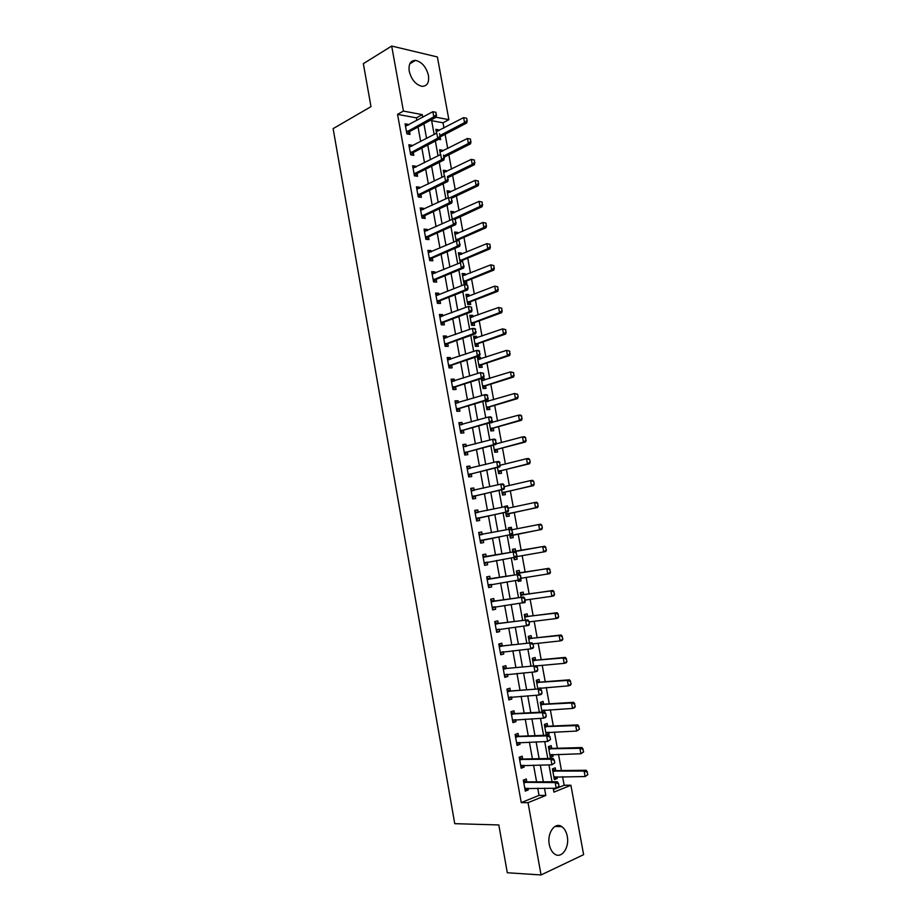 <?xml version="1.0" encoding="UTF-8"?>
<svg xmlns="http://www.w3.org/2000/svg" width="921" height="921" viewBox="0 0 921 921"><rect width="100%" height="100%" fill="white"/><g stroke="black" fill="none" stroke-linecap="round" stroke-linejoin="round"><path stroke-width="1.38" d="M549.273 844.419C546.89 833.021 555.029 821.659 561.775 826.621C564.527 828.52 566.357 831.744 567.255 836.28C569.662 847.539 561.557 859.189 554.649 854.032C551.944 852.109 550.159 848.897 549.273 844.419M409.223 71.216C408.383 64.136 410.49 60.521 415.532 60.383C421.899 61.926 426.204 66.957 428.449 75.487C429.313 82.637 427.171 86.263 422.002 86.332C415.716 84.744 411.457 79.701 409.223 71.216M553.452 789.573L564.147 785.245L570.893 785.233L583.615 854.653L541.053 874.95L507.31 872.751L498.814 824.951L454.744 823.673L333.126 128.629L370.99 106.652L363.346 63.664L391.69 46.05L437.383 56.964L448.872 119.661L436.082 117.243L409.73 131.519L407.381 133.959M443.968 128.031L443.013 122.792L448.872 119.661M564.147 785.245L562.593 776.714M561.465 770.555L558.494 754.299M557.378 748.243L554.407 731.965M553.314 726.001L550.332 709.7M549.261 703.828L546.268 687.492M545.22 681.713L542.227 665.353M541.18 659.678L538.186 643.284M537.162 637.7L534.168 621.284M533.155 615.781L530.151 599.352M529.161 593.941L526.156 577.479M525.177 572.16L522.161 555.674M521.205 550.447L518.201 533.984M517.234 528.723L514.252 512.387M513.273 507.068L510.315 490.847M509.325 485.471L506.389 469.376M505.387 463.942L502.475 447.974M501.473 442.483L498.572 426.63M497.559 421.081L494.681 405.344M493.656 399.749L490.801 384.126M489.765 378.473L486.933 362.978M485.885 357.256L483.076 341.875M482.017 336.107L479.231 320.853M478.16 315.028L475.386 299.878M474.315 294.006L471.564 278.971M470.481 273.042L467.753 258.122M466.659 252.147L463.954 237.342M462.849 231.309L460.166 216.619M459.049 210.529L456.39 195.954M455.262 189.807L452.614 175.347M451.486 169.153L448.861 154.809M447.721 148.557L445.119 134.328M443.013 122.792L431.65 120.686M438.983 130.667L438.845 129.873L435.852 129.343L436.554 133.188M438.626 139.301L440.629 139.647L440.203 137.367M442.713 151.113L442.564 150.25L439.57 149.766L440.457 154.624M443.899 159.978L444.118 158.803M446.455 171.64L446.282 170.673L443.3 170.247L444.371 176.13M450.219 192.213L450.024 191.165L447.042 190.785L448.308 197.704M453.984 212.843L453.777 211.715L450.806 211.381L452.246 219.336M455.239 219.716L455.066 218.795M457.76 233.543L457.53 232.322L454.571 232.046L456.206 241.037M459.188 241.406L458.831 239.437M461.548 254.3L461.306 252.999L458.347 252.757L460.327 262.738M462.733 262.911L462.618 260.148M465.347 275.114L465.093 273.721L462.135 273.549L463.954 283.541L466.912 283.703L466.406 280.928M469.157 295.998L468.881 294.513L465.934 294.386L467.753 304.414L470.712 304.517L470.205 301.754M472.98 316.939L472.692 315.362L469.745 315.293L471.575 325.343L474.522 325.401L474.257 322.661L501.692 312.668L499.573 312.61L498.618 307.476L470.147 317.515M476.813 337.938L476.502 336.28L473.567 336.257L475.397 346.342L478.344 346.342L477.861 343.717M480.647 359.006L480.336 357.256L477.389 357.279L479.242 367.398L482.178 367.341L481.695 364.728M481.28 378.577L483.088 388.512L486.012 388.409L485.54 385.795M482.005 378.347L484.17 378.289L484.504 380.131M485.309 400.693L486.944 409.695L489.868 409.534L489.396 406.932M487.842 399.392L488.372 401.326M489.35 422.877L490.824 430.936L493.737 430.729L493.265 428.127M492.251 422.578L492.01 421.265M493.403 445.119L494.704 452.246L497.616 451.981L497.144 449.39M497.478 467.442L498.595 473.613L501.508 473.29L501.036 470.712M501.554 489.834L502.509 495.049L505.41 494.669L504.938 492.09M507.655 506.976L507.436 505.813L504.639 506.734M505.652 512.295L506.423 516.543L509.325 516.117L508.853 513.55M511.777 529.552L511.362 527.296L508.461 527.756L508.749 529.333M509.75 534.825L510.349 538.106L513.25 537.622L512.778 535.055M515.76 551.391L515.288 548.835L512.398 549.342L512.882 551.99M513.883 557.447L514.298 559.738L517.176 559.197L516.716 556.629M519.709 573.023L519.237 570.433L516.347 571.008L517.015 574.646M518.028 580.195L518.247 581.427L521.125 580.829L520.779 578.918M523.658 594.713L523.186 592.099L520.307 592.733L521.159 597.372M522.184 603.013L525.085 602.53L524.947 601.735M527.629 616.46L527.157 613.835L524.279 614.526L525.315 620.167M531.613 638.288L531.129 635.64L528.263 636.376L529.483 643.031M535.608 660.173L535.124 657.502L532.257 658.296L533.662 665.964M536.77 666.539L536.644 665.86M539.614 682.127L539.119 679.433L536.264 680.285L537.852 688.977M540.984 689.622L540.673 687.906M543.632 704.139L543.137 701.422L540.293 702.343L542.066 712.06M544.725 712.117L544.702 710.022M547.661 726.232L547.166 723.492L544.323 724.459L546.257 735.108L549.1 734.106L548.755 732.195M551.702 748.382L551.195 745.619L548.363 746.655L550.309 757.327L553.141 756.268L552.807 754.437M555.754 770.601L555.248 767.815L552.416 768.908L554.373 779.615L557.193 778.487L556.883 776.76M416.856 120.467L416.384 117.853L397.55 114.365L521.251 802.605L539.038 795.399L537.737 788.215M536.586 781.825L533.558 765.121M532.419 758.835L529.391 742.096M528.274 735.914L525.235 719.14M524.141 713.073L521.09 696.264M520.008 690.29L516.969 673.458M515.898 667.587L512.847 650.721M511.8 644.942L508.749 628.053M507.724 622.377L504.65 605.465M503.649 599.882L500.575 582.935M499.585 577.455L496.511 560.475M495.544 555.098L492.47 538.152M491.492 532.729L488.441 515.91M487.451 510.43L484.434 493.748M483.433 488.199L480.428 471.644M479.415 466.038L476.445 449.609M475.42 443.945L472.461 427.643M471.425 421.91L468.501 405.747M467.454 399.956L464.552 383.907M463.493 378.059L460.604 362.149M459.533 356.231L456.678 340.448M455.596 334.473L452.764 318.804M451.67 312.783L448.861 297.241M447.756 291.151L444.97 275.736M443.853 269.588L441.078 254.3M439.962 248.094L437.21 232.921M436.082 226.658L433.354 211.611M432.214 205.291L429.508 190.371M428.357 183.993L425.675 169.188M424.512 162.752L421.853 148.062M420.678 141.581L418.042 127.017M408.348 125.118L408.222 124.393L405.079 123.84L406.886 133.879L410.029 134.408L409.534 131.645M412.136 146.094L411.986 145.276L408.843 144.77L410.662 154.832L413.805 155.327L413.276 152.402M415.935 167.127L415.762 166.217L412.631 165.757L414.45 175.853L417.581 176.291L417.063 173.378M419.734 188.218L419.562 187.216L416.419 186.813L418.249 196.944L421.381 197.324L420.851 194.423M423.556 209.378L423.361 208.284L420.229 207.939L422.06 218.093L425.18 218.427L424.662 215.537M427.379 230.595L427.171 229.421L424.04 229.122L425.882 239.31L429.002 239.587L428.484 236.709M431.224 251.882L430.993 250.604L427.874 250.362L429.716 260.585L432.824 260.804L432.317 257.949M435.069 273.238L434.827 271.868L431.707 271.672L433.561 281.93L436.669 282.091L436.151 279.247M438.937 294.651L438.672 293.189L435.564 293.051L437.417 303.331L440.514 303.446L440.031 300.73L437.383 303.124M442.805 316.133L442.529 314.568L439.421 314.487L441.286 324.802L444.383 324.86L443.887 322.154L441.228 324.503M446.697 337.685L446.397 336.015L443.3 335.992L445.165 346.331L448.251 346.331L447.767 343.637M450.588 359.294L450.277 357.532L447.18 357.555L449.057 367.94L452.142 367.882L451.658 365.188M454.502 380.972L454.168 379.107L451.083 379.199L452.959 389.606L456.045 389.491L455.55 386.797M458.428 402.707L458.071 400.75L454.986 400.888L456.874 411.33L459.947 411.169L459.464 408.487M462.354 424.512L461.985 422.463L458.911 422.658L460.799 433.123L463.873 432.905L463.39 430.234M466.302 446.386L465.911 444.233L462.849 444.486L464.737 454.997L467.799 454.709L467.327 452.05M470.263 468.329L469.848 466.072L466.786 466.383L468.685 476.917L471.748 476.583L471.264 473.924M474.234 490.34L473.808 487.98L470.746 488.349L472.646 498.917L475.708 498.526L475.224 495.866M478.206 512.421L477.769 509.958L474.718 510.384L476.629 520.987L479.68 520.526L479.196 517.89M482.201 534.56L481.741 532.004L478.701 532.488L480.612 543.114L483.652 542.607L483.18 539.971M486.207 556.745L485.735 554.108L482.685 554.649L484.607 565.321L487.646 564.746L487.174 562.109M490.214 578.941L489.73 576.281L486.691 576.891L488.625 587.586L491.653 586.953L491.192 584.409M494.232 601.206L493.748 598.535L490.709 599.191L492.643 609.921L495.671 609.23L495.233 606.778M498.261 623.552L497.766 620.846L494.75 621.56L496.684 632.324L499.7 631.576L499.274 629.204M502.302 645.955L501.807 643.226L498.791 644.009L500.736 654.796L503.752 653.991L503.338 651.711M506.354 668.427L505.859 665.676L502.843 666.516L504.789 677.349L507.805 676.475L507.402 674.287M510.418 690.969L509.912 688.194L506.907 689.092L508.864 699.96L511.869 699.027L511.489 696.921M514.494 713.579L513.987 710.782L510.994 711.749L512.951 722.64L515.956 721.65L515.587 719.635M518.592 736.27L518.074 733.438L515.081 734.463L517.049 745.4L520.043 744.341L519.697 742.418M522.691 759.019L522.172 756.176L519.191 757.258L521.171 768.218L524.153 767.101L523.819 765.282M526.812 781.848L526.294 778.97L523.312 780.122L525.292 791.116L528.263 789.942L527.952 788.203M541.053 874.95L528.032 802.675L545.808 795.445L544.495 788.215M521.251 802.605L528.032 802.675M397.55 114.365L403.41 111.073L391.69 46.05M422.727 117.255L422.244 114.63L403.41 111.073M543.332 781.802L540.282 765.006M539.142 758.697L536.091 741.865M534.963 735.66L531.901 718.794M530.795 712.693L527.733 695.804M526.639 689.806L523.565 672.883M522.495 666.988L519.421 650.042M518.373 644.24L515.288 627.259M514.252 621.56L511.167 604.556M510.153 598.949L507.057 581.922M506.055 576.408L502.958 559.346M501.98 553.947L498.894 536.908M497.904 531.463L494.83 514.563M493.84 509.06L490.789 492.286M489.776 486.714L486.76 470.078M485.735 464.449L482.742 447.94M481.706 442.253L478.736 425.87M477.688 420.114L474.741 403.87M473.682 398.045L470.758 381.927M469.698 376.056L466.797 360.065M465.715 354.125L462.837 338.26M461.743 332.262L458.888 316.525M457.795 310.458L454.962 294.847M453.846 288.734L451.037 273.249M449.92 267.067L447.122 251.709M445.994 245.47L443.231 230.227M442.092 223.941L439.34 208.825M438.189 202.47L435.472 187.481M434.309 181.069L431.604 166.194M430.429 159.736L427.758 144.977M426.573 138.461L423.913 123.828M553.199 788.215L553.912 792.141L570.893 785.233M431.477 119.742L434.159 134.454M435.357 141.017L438.051 155.845M439.236 162.349L441.965 177.316M443.139 183.763L445.879 198.844M447.053 205.233L449.816 220.441M450.968 226.773L453.765 242.096M454.905 248.371L457.714 263.82M458.854 270.037L461.686 285.614M462.803 291.773L465.669 307.476M466.774 313.577L469.664 329.407M470.758 335.44L473.659 351.408M474.752 357.383L477.677 373.466M478.759 379.383L481.706 395.604M482.777 401.452L485.758 417.8M486.806 423.591L489.811 440.065M490.847 445.799L493.875 462.411M494.911 468.075L497.962 484.814M498.975 490.421L502.049 507.298M503.062 512.836L506.159 529.84M507.149 535.32L510.269 552.462M511.259 557.896L514.39 575.061M515.403 580.61L518.523 597.741M519.548 603.382L522.656 620.501M523.704 626.234L526.812 643.318M527.883 649.155L530.991 666.217M532.062 672.157L535.17 689.173M536.264 695.217L539.361 712.209M540.477 718.357L543.574 735.326M544.702 741.566L547.788 758.513M548.951 764.856L552.024 781.768M416.384 117.853L422.244 114.63M539.038 795.399L545.808 795.445M405.447 125.912L408.222 124.393M436.197 131.277L438.845 129.873M554.177 778.51L557.193 778.487M550.125 756.337L553.141 756.268M546.095 734.221L549.1 734.106M523.404 602.76L525.085 602.53M518.224 581.278L521.125 580.829M514.286 559.692L517.176 559.197M512.398 549.353L515.288 548.835M508.484 527.86L511.362 527.296M504.581 506.435L507.436 505.813M481.384 379.176L484.17 378.289M477.562 358.188L480.336 357.256M473.739 337.259L476.502 336.28M469.94 316.387L472.692 315.362M466.153 295.572L468.881 294.513M462.365 274.826L465.093 273.721M458.6 254.138L461.306 252.999M454.836 233.52L457.53 232.322M451.083 212.947L453.777 211.715M447.353 192.443L450.024 191.165M443.623 171.997L446.282 170.673M439.904 151.608L442.564 150.25M409.2 146.75L411.986 145.276M412.965 167.645L415.762 166.217M416.741 188.598L419.562 187.216M420.529 209.62L423.361 208.284M424.328 230.711L427.171 229.421M428.138 251.847L430.993 250.604M431.961 273.065L434.827 271.868M435.794 294.329L438.672 293.189M439.639 315.673L442.529 314.568M443.496 337.063L446.397 336.015M447.364 358.534L450.277 357.532M451.232 380.062L454.168 379.107M455.124 401.66L458.071 400.75M459.026 423.315L461.985 422.463M462.941 445.039L465.911 444.233M466.866 466.832L469.848 466.072M470.804 488.683L473.808 487.98M474.752 510.614L477.769 509.958M478.713 532.603L481.741 532.004M482.696 554.661L485.735 554.108M484.607 565.275L487.646 564.746M488.591 587.425L491.653 586.953M492.597 609.656L495.671 609.23M496.615 631.944L499.7 631.576M500.644 654.313L503.752 653.991M504.685 676.739L507.805 676.475M508.737 699.235L511.869 699.027M512.801 721.811L515.956 721.65M516.888 744.444L520.043 744.341M520.975 767.158L524.153 767.101M525.074 789.93L528.263 789.942M436.496 114.918L435.656 112.281L436.496 114.918L436.082 117.243L433.814 116.817L406.552 132.014M405.516 126.269L432.882 111.694L436.036 112.362M436.128 114.849L433.814 116.817L432.882 111.694L435.656 112.281M440.342 136.826L466.694 123.023L464.541 122.62L463.62 117.623L436.278 131.715M466.337 118.21L463.62 117.623L466.694 118.279L467.154 120.778L466.694 118.279M440.238 135.375L464.541 122.62L466.797 120.709M467.154 120.778L466.694 123.023M440.031 136.25L439.559 133.672L440.031 136.25L437.717 138.208L439.985 138.599L413.494 152.437L411.077 154.901M409.281 147.199L436.784 133.073L437.717 138.208L410.329 152.955M439.985 138.599L440.399 136.308M443.945 157.71L443.473 155.131L443.945 157.71L441.631 159.667L443.887 160.012L417.248 173.424L414.795 175.911M413.069 168.186L440.687 154.509L441.631 159.667L414.105 173.954M443.887 160.012L444.325 157.767M447.871 179.238L447.399 176.648L447.871 179.238L445.557 181.184L447.802 181.495L421.081 194.458L418.514 196.979M416.856 189.231L444.613 176.015L445.557 181.184L417.904 195.022M447.802 181.495L448.251 179.284M444.21 157.157L470.527 143.849L468.386 143.48L467.454 138.472L439.996 152.126M470.182 139.059L467.454 138.472L470.539 139.129L470.643 141.569L470.539 139.129M443.968 155.856L468.386 143.48L470.643 141.569M470.999 141.627L470.527 143.849M447.951 177.638L474.384 164.732L472.243 164.399L471.31 159.368L443.738 172.607M474.05 159.978L471.31 159.368L474.407 160.035L474.511 162.499L474.407 160.035M447.399 176.544L472.243 164.399L474.511 162.499M474.868 162.556L474.384 164.732M451.566 198.222L478.252 185.674L476.111 185.386L475.178 180.343L447.479 193.134M477.918 180.965L475.178 180.343L478.275 181.011L478.379 183.486L478.275 181.011M449.862 197.75L476.111 185.386L478.379 183.486M478.736 183.532L478.252 185.674M451.808 200.836L451.336 198.234L451.808 200.836L449.494 202.77L451.739 203.046L424.8 215.606L422.232 218.116M420.667 210.345L448.539 197.589L449.494 202.77L421.703 216.147M451.739 203.046L452.188 200.882M454.56 219.451L482.132 206.684L479.991 206.431L479.058 201.377L451.232 213.73M481.798 202.01L479.058 201.377L482.155 202.056L482.27 204.531L482.155 202.056M452.349 219.29L479.991 206.431L482.27 204.531M482.627 204.577L482.132 206.684M455.768 222.491L455.296 219.889L455.768 222.491L453.431 224.425L455.676 224.655L428.702 236.732L425.963 239.31M424.477 231.516L452.487 219.221L453.431 224.425L425.525 237.342M455.676 224.655L456.137 222.537M459.729 244.215L459.257 241.613L459.729 244.215L457.392 246.149L459.637 246.344L432.536 257.961L429.716 260.562M428.3 252.757L456.448 240.934L457.392 246.149L429.359 258.594M459.637 246.344L460.109 244.249M463.712 266.019L463.228 263.394L463.712 266.019L461.363 267.942L463.608 268.092L436.381 279.259L433.538 281.814M432.145 274.067L460.408 262.704L461.363 267.942L433.192 279.915M463.608 268.092L464.08 266.042M437.993 300.534L440.226 300.626L467.58 289.896L465.347 289.793L437.049 301.305M440.226 300.626L437.786 300.649M467.223 285.245L468.064 287.893L467.592 285.268L464.391 284.543L467.592 285.268M436.83 295.457L464.391 284.543L465.347 289.793L467.695 287.87M467.58 289.896L468.064 287.893M441.861 322.005L444.095 322.051L471.575 311.782L469.353 311.712L440.917 322.753M444.095 322.051L441.631 322.131M471.218 307.165L471.702 309.801L471.587 307.177L468.386 306.451L471.587 307.177M439.847 316.859L468.386 306.451L469.353 311.712L471.702 309.801M439.835 316.766L440.94 316.836M471.575 311.782L472.07 309.813M457.346 241.014L459.072 239.46L486.012 227.752L483.882 227.533L482.949 222.468L454.997 234.383M485.701 223.112L482.949 222.468L486.058 223.147L486.161 225.657L486.058 223.147M456.022 240.047L483.882 227.533L486.161 225.657M486.518 225.691L486.012 227.752M460.132 262.6L462.86 260.171L489.914 248.889L487.785 248.705L486.852 243.628L458.773 255.094M489.604 244.284L486.852 243.628L489.96 244.318L490.076 246.828L489.96 244.318M459.809 260.77L487.785 248.705L490.076 246.828M490.433 246.863L489.914 248.889M463.919 283.323L466.648 280.94L493.829 270.083L491.699 269.945L490.766 264.845L462.561 275.874M493.529 265.513L490.766 264.845L493.875 265.547L494.001 268.069L493.875 265.547M463.597 281.561L491.699 269.945L494.001 268.069M494.347 268.092L493.829 270.083M467.707 304.114L470.447 301.766L497.754 291.347L495.636 291.243L494.692 286.12L467.166 296.735M497.455 286.811L494.692 286.12L497.812 286.834L497.927 289.378L497.812 286.834M467.396 302.422L495.636 291.243L497.927 289.378M498.284 289.39L497.754 291.347M471.218 317.584L470.159 317.607M501.404 308.178L498.618 307.476L501.749 308.19L501.876 310.745L501.749 308.19M471.207 323.329L499.573 312.61L501.876 310.745M471.506 324.963L474.027 322.776L471.897 322.741M502.221 310.757L501.692 312.668M475.708 331.802L475.236 329.154L475.708 331.802L473.359 333.701L475.581 333.724L447.974 343.533L445.096 345.939M443.726 338.352L472.392 328.417L473.359 333.701L444.785 344.27M475.236 329.154L472.392 328.417L474.614 328.452L475.604 329.165M443.703 338.191L444.993 338.295M475.581 333.724L476.088 331.802M475.317 345.87L478.08 343.614L505.629 334.058L503.522 334.035L502.567 328.889L473.981 338.56M475.213 338.502L473.958 338.41M505.353 329.603L502.567 328.889L505.71 329.603L505.825 332.182L505.71 329.603M475.029 344.304L503.522 334.035L505.825 332.182M506.182 332.182L505.629 334.058M479.737 353.86L479.254 351.212L479.737 353.86L477.377 355.759L479.599 355.748L451.854 365.096L448.964 367.456M447.606 359.915L476.41 350.464L477.377 355.759L448.677 365.844M479.254 351.212L476.41 350.464L478.632 350.452L479.622 351.212M447.571 359.674L449.057 359.812M479.599 355.748L480.106 353.86M479.139 366.834L481.913 364.624L509.589 355.506L507.483 355.529L506.527 350.36L477.815 359.581M479.208 359.489L477.769 359.351M509.325 351.085L506.527 350.36L509.67 351.085L509.797 353.676L509.67 351.085M478.862 365.338L507.483 355.529L509.797 353.676M510.153 353.676L509.589 355.506M483.778 375.998L483.295 373.339L483.778 375.998L481.407 377.886L483.629 377.829L455.757 386.705L452.856 389.019M451.509 381.536L480.44 372.579L481.407 377.886L452.579 387.488M483.295 373.339L480.44 372.579L483.663 373.327M451.451 381.225L453.132 381.409M483.629 377.829L484.147 375.987M482.972 387.868L485.758 385.703L513.561 377.023L511.454 377.08L510.499 371.9L481.66 380.661M483.226 380.534L481.602 380.361M513.296 372.648L510.499 371.9L513.653 372.637L513.78 375.238L513.653 372.637M482.708 386.44L511.454 377.08L513.78 375.238M514.125 375.227L513.561 377.023M487.831 398.194L487.347 395.535L487.831 398.194L485.459 400.082L487.67 399.979L459.671 408.394L456.758 410.662M455.411 403.237L484.481 394.752L485.459 400.082L456.482 409.2M459.326 408.579L457.104 408.694L459.303 408.59M487.347 395.535L484.481 394.752L486.702 394.66L487.716 395.512M455.342 402.834L457.219 403.076M487.67 399.979L488.199 398.183M486.818 408.959L489.627 406.84L517.544 398.609L515.449 398.701L514.494 393.509L485.505 401.809M487.255 401.66L485.436 401.429M517.291 394.269L514.494 393.509L517.637 394.246L518.12 396.847L517.637 394.246M486.564 407.6L515.449 398.701L517.775 396.859M518.12 396.847L517.544 398.609M491.895 420.471L491.4 417.789L491.895 420.471L489.512 422.348L491.722 422.209L463.597 430.142L460.661 432.363M459.326 424.984L488.544 416.994L489.512 422.348L460.408 430.97M491.4 417.789L488.544 416.994L490.743 416.868L491.768 417.766M459.245 424.512L461.329 424.811M491.722 422.209L492.263 420.448M490.674 430.119L493.495 428.035L521.539 420.252L519.444 420.39L518.488 415.175L489.373 423.015M491.296 422.843L490.064 422.67M521.298 415.947L518.488 415.175L520.584 415.049L521.643 415.935L521.77 418.56L521.643 415.935M490.433 428.829L519.444 420.39L521.77 418.56M522.126 418.537L521.539 420.252M495.97 442.805L495.475 440.123L495.97 442.805L493.587 444.682L495.786 444.498L467.534 451.958L464.587 454.122M463.263 446.812L492.608 439.317L493.587 444.682L464.345 452.81M495.475 440.123L492.608 439.317L494.807 439.144L495.843 440.1M463.171 446.259L465.439 446.616M495.786 444.498L496.338 442.782M494.542 451.336L497.375 449.298L525.546 441.965L523.462 442.138L522.495 436.911L495.97 443.934M525.304 437.705L522.495 436.911L524.59 436.75L525.661 437.671L525.787 440.319L525.661 437.671M494.312 450.116L523.462 442.138L525.787 440.319M526.144 440.284L525.546 441.965M500.057 465.22L499.562 462.526L500.057 465.22L497.674 467.085L499.873 466.855L471.483 473.843L468.513 475.961M467.212 468.708L496.684 461.697L497.674 467.085L468.294 474.718M499.562 462.526L496.684 461.697L498.894 461.479L499.93 462.492M467.097 468.064L469.572 468.501M499.873 466.855L500.425 465.186L526.513 458.716L528.596 458.508L529.679 459.487L530.162 462.112L529.679 459.487M504.155 487.704L503.672 484.999L504.155 487.704L501.761 489.558L503.96 489.281L475.432 495.797L472.461 497.858M471.161 490.663L500.782 484.158L501.761 489.558L472.254 496.695M503.672 484.999L500.782 484.158L502.981 483.893L504.029 484.953M471.034 489.937L473.716 490.456M503.96 489.281L504.524 487.658M508.277 510.246L507.782 507.54L508.277 510.246L505.871 512.099L508.07 511.788L479.404 517.809L476.422 519.824M475.132 512.686L504.892 506.688L505.871 512.099L476.226 518.742M507.782 507.54L504.892 506.688L507.08 506.377L508.15 507.483M474.994 511.88L477.884 512.49M508.07 511.788L508.645 510.199M512.398 532.868L511.903 530.151L512.398 532.868L509.992 534.71L512.18 534.353L483.387 539.902L480.382 541.859M479.104 534.779L509.002 529.276L509.992 534.71L480.209 540.846M511.903 530.151L509.002 529.276L511.19 528.93L512.272 530.093M478.955 533.892L482.028 534.583L479.841 534.94M512.18 534.353L512.767 532.81M487.186 562.109L484.377 563.963M516.911 555.49L516.048 552.83L516.911 555.49L516.313 556.998L484.204 563.03M483.099 556.929L515.323 551.552L516.405 552.773M482.926 555.973L486.426 556.733L515.323 551.552M516.543 555.559L514.137 557.401L513.135 551.944L516.048 552.83M490.985 584.444L488.36 586.136M550.493 572.206L549.653 569.604L550.493 572.206L549.849 573.633L521.044 578.284L520.561 575.51L520.457 579.7L488.211 585.272M487.105 579.159L519.467 574.244L520.561 575.51M486.921 578.112L490.433 578.929L519.467 574.244M520.699 578.319L518.281 580.161L517.28 574.692L520.204 575.59M494.83 606.824L492.367 608.367M525.223 601.079L524.728 598.328L524.613 602.484L492.228 607.584M491.123 601.459L523.612 597.015L524.728 598.328M490.916 600.319L494.45 601.206L523.612 597.015M524.866 601.16L522.437 602.979L521.447 597.499L524.36 598.408M498.687 629.273L496.384 630.678M529.402 623.978L528.907 621.226L529.402 623.978L528.781 625.347L496.258 629.964M495.153 623.816L527.779 619.856L528.907 621.226M494.934 622.608L498.48 623.54L527.779 619.856M529.045 624.07L526.616 625.877L525.615 620.374L528.539 621.307M502.567 651.792L500.414 653.047M533.593 646.945L533.098 644.182L533.593 646.945L532.971 648.269L530.807 648.856L500.299 652.425M499.194 646.254L531.958 642.754L533.098 644.182M498.963 644.953L502.521 645.955L531.958 642.754M533.236 647.049L530.807 648.856L529.794 643.33L532.729 644.286M498.411 472.611L501.266 470.619L529.563 463.747L527.48 463.965L526.513 458.716L529.333 459.521M498.203 471.46L527.48 463.965L529.817 462.146M530.162 462.112L529.563 463.747M502.302 493.955L505.169 492.01L533.593 485.586L531.521 485.851L530.542 480.589L504.34 486.622M533.374 481.407L530.542 480.589L532.626 480.336L533.72 481.361L534.203 483.997L533.72 481.361M502.106 492.873L531.521 485.851L533.858 484.032M534.203 483.997L533.593 485.586M506.205 515.369L509.083 513.469L537.645 507.494L535.562 507.793L534.594 502.521L508.265 508.139M537.427 503.35L534.594 502.521L536.667 502.233L537.772 503.303L537.91 505.997L537.772 503.303M506.02 514.355L535.562 507.793L537.91 505.997M538.255 505.94L537.645 507.494M510.119 536.839L513.009 534.986L541.698 529.471L539.625 529.817L538.647 524.533L511.961 529.759M541.49 525.373L538.647 524.533L540.719 524.199L541.836 525.315L542.331 527.963L541.836 525.315M509.946 535.895L539.625 529.817L541.985 528.021M542.331 527.963L541.698 529.471M546.406 550.044L545.566 547.454L546.406 550.044L545.762 551.518L543.701 551.909L542.722 546.602L512.813 551.575M545.566 547.454L542.722 546.602L544.783 546.222L516.002 551.38L512.652 550.689M516.439 556.675L543.701 551.909L546.061 550.113M514.045 558.368L516.082 557.032M545.911 547.396L544.783 546.222M550.148 572.275L547.788 574.059L546.798 568.729L516.75 573.23M549.653 569.604L546.798 568.729L548.87 568.315L519.951 573.012L516.577 572.263M549.998 569.535L548.87 568.315M554.592 594.425L553.763 591.823L554.592 594.425L553.935 595.806L551.875 596.278L550.896 590.937L520.71 594.943M553.763 591.823L550.896 590.937L552.957 590.476L523.911 594.701L520.526 593.895M525.039 600.066L551.875 596.278L554.246 594.494M554.097 591.754L552.957 590.476M558.713 616.713L557.873 614.111L558.713 616.713L558.045 618.06L555.985 618.567L555.006 613.213L524.682 616.736M557.873 614.111L555.006 613.213L557.055 612.707L527.883 616.46L524.475 615.608M529.034 621.917L555.985 618.567L558.368 616.794M558.218 614.031L557.055 612.707M562.835 639.07L561.994 636.469L562.835 639.07L562.167 640.371L560.118 640.924L559.128 635.559L528.666 638.575M561.994 636.469L559.128 635.559L561.177 635.006L531.854 638.288L528.447 637.378M532.833 643.86L560.118 640.924L562.501 639.162M562.34 636.388L561.177 635.006M506.446 674.368L504.466 675.484M537.806 669.993L537.3 667.218L537.806 669.993L537.162 671.271L535.009 671.893L504.363 674.943M503.246 668.75L536.16 665.745L537.3 667.218M503.004 667.368L506.573 668.427L536.16 665.745M537.45 670.097L535.009 671.893L533.996 666.367L536.943 667.322M566.979 661.497L566.139 658.895L566.979 661.497L566.3 662.752L564.251 663.35L563.249 657.962L532.66 660.495M566.139 658.895L563.249 657.962L565.298 657.375L535.861 660.184L532.43 659.206M536.275 665.895L564.251 663.35L566.634 661.6M566.484 658.803L565.298 657.375M510.338 697.001L508.519 698.003M542.02 693.11L541.513 690.324L542.02 693.11L541.375 694.342L539.222 695.021L508.427 697.531M507.31 691.326L540.362 688.793L541.513 690.324M507.045 689.852L510.648 690.98L540.362 688.793M541.663 693.214L539.222 695.021L538.209 689.461L541.157 690.439M571.135 683.992L570.295 681.39L571.135 683.992L570.433 685.212L568.395 685.846L567.405 680.446L536.667 682.473M570.295 681.39L567.405 680.446L569.443 679.813L539.867 682.139L536.413 681.114M537.76 688.494L568.395 685.846L570.79 684.096M537.841 688.931L539.591 687.987M570.629 681.287L569.443 679.813M514.24 719.704L512.583 720.579M546.257 716.296L545.75 713.51L546.257 716.296L545.6 717.482L543.448 718.207L512.513 720.187M511.397 713.971L542.434 712.635L544.576 711.921L545.75 713.51M511.12 712.417L514.724 713.591L544.576 711.921M545.9 716.423L543.448 718.207L542.434 712.635L545.393 713.625M575.291 706.557L574.451 703.955L575.291 706.557L574.6 707.731L572.563 708.422L571.561 702.999L540.685 704.519M574.451 703.955L571.561 702.999L573.599 702.32L543.885 704.162L540.42 703.08M541.79 710.563L572.563 708.422L574.957 706.672M541.859 710.92L543.448 710.091M574.796 703.851L573.599 702.32M518.155 742.476L516.669 743.235M550.505 739.563L549.987 736.765L550.505 739.563L547.684 741.474L516.612 742.925M515.484 736.673L546.671 735.879L548.812 735.119L549.987 736.765M515.196 735.039L518.822 736.282L548.812 735.119M550.148 739.69L547.684 741.474L546.671 735.879L549.63 736.892M579.47 729.19L578.63 726.588L579.47 729.19L576.73 731.055L575.729 725.61L544.714 726.634M578.63 726.588L575.729 725.61L577.766 724.896L547.914 726.243L544.438 725.115M545.819 732.69L576.73 731.055L579.136 729.317M545.877 732.978L547.316 732.253M578.975 726.473L577.766 724.896M522.08 765.305L520.756 765.95M554.764 762.899L554.246 760.09L554.764 762.899L551.944 764.81L520.71 765.719M519.582 759.457L550.919 759.203L553.061 758.397L554.246 760.09M519.283 757.73L522.921 759.042L553.061 758.397M554.407 763.037L551.944 764.81L550.919 759.203L553.889 760.228M583.661 751.893L582.82 749.303L583.661 751.893L580.921 753.758L579.908 748.301L548.755 748.808M582.82 749.303L579.908 748.301L581.945 747.541L551.955 748.405L548.467 747.207M549.872 754.886L580.921 753.758L583.327 752.031M549.906 755.105L551.184 754.483M583.166 749.164L581.945 747.541M526.018 788.203L524.866 788.744M559.035 786.315L558.517 783.495L559.035 786.315L556.215 788.226L524.832 788.595M523.704 782.309L555.179 782.597L557.32 781.745L558.517 783.495M523.381 780.501L527.042 781.871L557.32 781.745M558.679 786.453L556.215 788.226L555.179 782.597L558.161 783.644M587.874 774.676L587.034 772.074L587.874 774.676L585.123 776.53L584.11 771.061L552.819 771.061M587.034 772.074L584.11 771.061L586.136 770.255L556.008 770.624L552.508 769.369M553.924 777.151L585.123 776.53L587.529 774.814M553.947 777.289L555.075 776.771M587.368 771.936L586.136 770.255M407.117 131.392L409.385 131.784M407.462 131.116L409.73 131.519M410.893 152.345L413.161 152.702M411.238 152.08L413.494 152.437L411.238 152.08M414.68 173.355L416.937 173.678M415.026 173.09L417.282 173.413L414.991 173.113M418.479 194.435L420.736 194.711M418.825 194.181L421.081 194.458M422.29 215.572L424.535 215.813M422.635 215.318L424.892 215.56M455.308 218.818L453.167 218.588M454.962 219.06L452.821 218.83M426.112 236.778L428.357 236.973M426.458 236.524L428.702 236.732M429.946 258.041L432.179 258.202M430.291 257.799L432.536 257.961M433.779 279.374L436.024 279.489M434.136 279.132L436.381 279.259M437.636 300.764L439.881 300.845M441.504 322.223L443.738 322.269M459.072 239.46L456.943 239.276M458.727 239.702L456.586 239.506M462.86 260.171L460.719 260.01M462.503 260.401L460.373 260.24M466.648 280.94L464.518 280.824M466.291 281.158L464.161 281.043M470.447 301.766L468.317 301.685M470.09 301.984L467.972 301.904M474.257 322.661L472.139 322.615M473.901 322.868L471.782 322.834M445.384 343.74L447.618 343.752M445.741 343.533L447.974 343.533M478.08 343.614L475.961 343.602M477.723 343.821L475.604 343.809M449.275 365.338L451.497 365.303M449.632 365.13L451.854 365.096M481.913 364.624L479.806 364.658M481.556 364.82L479.45 364.854M453.178 386.981L455.4 386.912M453.535 386.785L455.757 386.705M485.758 385.703L483.652 385.772M485.402 385.899L483.295 385.968M457.449 408.51L459.671 408.394M489.627 406.84L487.52 406.944M489.258 407.024L487.151 407.14L489.27 407.013M461.018 430.487L463.228 430.337M461.386 430.303L463.597 430.142M493.495 428.035L491.388 428.184M493.126 428.219L491.02 428.369M464.955 452.349L467.166 452.142M465.324 452.165L467.534 451.958M497.375 449.298L495.268 449.483M497.006 449.483L494.911 449.667M468.904 474.257L471.115 474.027M469.273 474.085L471.483 473.843M467.926 468.835L468.513 468.766M472.864 496.246L475.063 495.97M473.233 496.074L475.432 495.797M471.886 490.801L472.669 490.709M476.836 518.304L479.035 517.982M477.216 518.132L479.404 517.809M475.858 512.836L477.032 512.663M480.831 540.42L483.018 540.051M481.199 540.259L483.387 539.902M484.826 562.604L487.013 562.201M484.239 557.124L486.426 556.733M483.836 557.113L486.023 556.71M488.832 584.87L490.617 584.501M488.245 579.367L490.433 578.929M487.842 579.355L490.03 578.906M492.862 607.192L493.863 606.962M492.275 601.689L494.45 601.206M491.86 601.655L494.047 601.171M496.891 629.584L497.593 629.411M496.304 624.07L498.48 623.54M495.889 624.035L498.065 623.505M500.356 646.519L502.521 645.955M499.942 646.473L502.106 645.909M501.266 470.619L499.17 470.85M500.897 470.792L498.802 471.022M505.169 492.01L503.073 492.275M504.8 492.182L502.705 492.447M509.083 513.469L506.999 513.768M508.714 513.63L506.619 513.93M513.009 534.986L510.925 535.331M512.64 535.136L510.556 535.481M515.599 551.368L513.515 551.748M516.002 551.38L513.918 551.76M519.548 572.989L517.464 573.403M519.951 573.012L517.867 573.426M523.496 594.678L521.424 595.139M523.911 594.701L521.839 595.162M527.468 616.437L525.407 616.932M527.883 616.46L525.81 616.966M531.452 638.253L529.391 638.794M531.854 638.288L529.794 638.829M504.409 669.037L506.573 668.427M503.994 668.991L506.159 668.381M535.446 660.138L533.386 660.714M535.861 660.184L533.8 660.76M508.484 691.636L510.648 690.98M508.07 691.579L510.234 690.923M539.453 682.081L537.392 682.703M539.867 682.139L537.806 682.76M512.571 714.293L514.724 713.591M512.145 714.236L514.309 713.533M543.471 704.105L541.421 704.761M543.885 704.162L541.836 704.818M516.658 737.03L518.822 736.282M516.244 736.961L518.396 736.213M547.5 726.185L545.451 726.888M547.914 726.243L545.865 726.957M520.768 759.825L522.921 759.042M520.353 759.756L522.506 758.962M551.541 748.336L549.492 749.084M551.955 748.405L549.918 749.153M524.889 782.7L527.042 781.871M524.475 782.62L526.616 781.791M555.593 770.543L553.556 771.338M556.008 770.624L553.97 771.418M561.775 826.621L555.018 826.425M415.532 60.383L409.822 63.791M418.767 194.204L421.024 194.492M422.543 215.364L424.8 215.606M455.216 218.864L453.074 218.634M426.342 236.593L428.587 236.789M430.142 257.88L432.386 258.041M433.964 279.236L436.197 279.351M458.957 239.529L456.816 239.333M462.71 260.252L460.569 260.09M466.463 281.032L464.334 280.917M470.24 301.869L468.11 301.789M445.476 343.671L447.71 343.671M477.815 343.74L475.697 343.74M449.344 365.28L451.566 365.246M481.625 364.774L479.507 364.808M453.224 386.958L455.435 386.878M485.448 385.864L483.329 385.934"/></g></svg>
